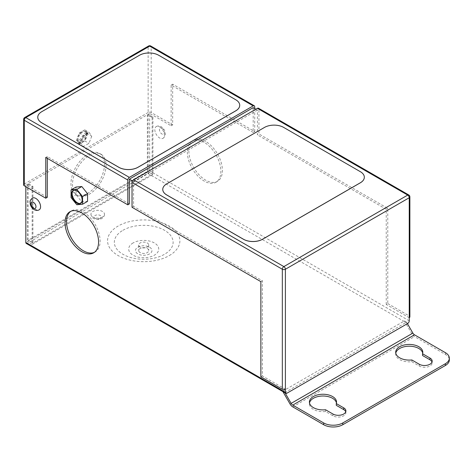 <?xml version="1.0" encoding="UTF-8"?>
<svg xmlns="http://www.w3.org/2000/svg" width="473" height="473" viewBox="0 0 473 473"><rect width="100%" height="100%" fill="white"/><g stroke="black" fill="none" stroke-linecap="round" stroke-linejoin="round"><path stroke-width="0.35" stroke-dasharray="2.37 1.77" d="M79.204 142.479L86.754 133.084A6.273 3.624 -60 0 1 82.568 142.32A6.273 3.624 -60 0 1 79.429 142.633A6.273 3.624 -60 0 1 79.204 142.479L78.63 142.148L78.211 142.669L79.742 143.556L78.914 142.373L87.215 132.05L88.043 133.226L79.742 143.556M91.744 136.224L88.977 143.354L83.443 146.547L80.676 142.609L83.443 135.479L88.977 132.286L91.744 136.224L87.523 133.788L86.512 132.345L86.181 132.753A6.273 3.624 -60 0 1 81.989 141.989A6.273 3.624 -60 0 1 78.855 142.296A6.273 3.624 -60 0 1 78.63 142.148M80.859 203.295A7.456 4.304 -120 0 0 81.161 203.148A7.456 4.304 -120 0 0 82.302 197.17A7.456 4.304 -120 0 0 77.43 190.601A7.456 4.304 -120 0 0 73.705 190.235A7.456 4.304 -120 0 0 73.427 190.418M102.505 217.006A6.776 3.914 180 0 1 95.114 217.858A6.776 3.914 180 0 1 90.934 214.239A6.776 3.914 180 0 1 92.921 211.472A6.776 3.914 180 0 1 100.306 210.627A6.776 3.914 180 0 1 104.492 214.239A6.776 3.914 180 0 1 102.505 217.006M159.632 126.912A6.776 3.914 60 0 1 164.06 132.883A6.776 3.914 60 0 1 163.025 138.317A6.776 3.914 60 0 1 159.632 137.98A6.776 3.914 60 0 1 155.203 132.008A6.776 3.914 60 0 1 156.244 126.575A6.776 3.914 60 0 1 159.632 126.912M32.401 198.075A6.776 3.914 -120 0 0 31.36 203.508A6.776 3.914 -120 0 0 35.788 209.48A6.776 3.914 -120 0 0 39.176 209.817M140.174 252.594A5.014 2.897 180 0 1 138.707 250.542A5.014 2.897 180 0 1 141.799 247.87A5.014 2.897 180 0 1 147.269 248.496A5.014 2.897 180 0 1 148.735 250.542A5.014 2.897 180 0 1 145.643 253.221A5.014 2.897 180 0 1 140.174 252.594M140.174 247.06A5.014 2.897 180 0 1 138.707 245.008A5.014 2.897 180 0 1 141.799 242.336A5.014 2.897 180 0 1 147.269 242.962A5.014 2.897 180 0 1 148.735 245.008A5.014 2.897 180 0 1 145.643 247.686A5.014 2.897 180 0 1 140.174 247.06M87.742 154.582A23.721 13.699 -60 0 1 99.602 153.406A23.721 13.699 -60 0 1 103.238 172.414A23.721 13.699 -60 0 1 87.742 193.321A23.721 13.699 -60 0 1 75.881 194.498A23.721 13.699 -60 0 1 72.245 175.483A23.721 13.699 -60 0 1 87.742 154.582M89.273 155.469A23.721 13.699 -60 0 1 101.139 154.293A23.721 13.699 -60 0 1 104.775 173.301A23.721 13.699 -60 0 1 89.273 194.208A23.721 13.699 -60 0 1 77.412 195.379A23.721 13.699 -60 0 1 73.776 176.37A23.721 13.699 -60 0 1 89.273 155.469M205.643 141.409A23.721 13.699 -120 0 0 193.782 140.233A23.721 13.699 -120 0 0 190.146 159.241A23.721 13.699 -120 0 0 205.643 180.148A23.721 13.699 -120 0 0 217.503 181.325A23.721 13.699 -120 0 0 221.139 162.316A23.721 13.699 -120 0 0 205.643 141.409M204.111 142.296A23.721 13.699 -120 0 0 192.251 141.12A23.721 13.699 -120 0 0 188.615 160.128A23.721 13.699 -120 0 0 204.111 181.035A23.721 13.699 -120 0 0 215.972 182.211A23.721 13.699 -120 0 0 219.608 163.203A23.721 13.699 -120 0 0 204.111 142.296M94.405 252.34A23.721 13.699 -120 0 0 95.191 251.938A23.721 13.699 -120 0 0 98.827 232.929A23.721 13.699 -120 0 0 83.331 212.028A23.721 13.699 -120 0 0 71.47 210.852A23.721 13.699 -120 0 0 70.731 211.336M345.745 411.812A7.592 4.381 180 0 1 345.899 412.698A7.592 4.381 180 0 1 341.216 416.743A7.592 4.381 180 0 1 332.939 415.797L325.548 411.528A13.557 7.828 180 0 1 313.386 409.376A13.557 7.828 180 0 1 309.413 403.841A13.557 7.828 180 0 1 309.502 402.955M325.548 411.528L325.548 409.754M395.771 353.148A13.557 7.828 0 0 0 395.688 354.035A13.557 7.828 0 0 0 399.655 359.569A13.557 7.828 0 0 0 411.817 361.715L411.817 359.947M239.716 105.302A13.557 7.828 0 0 0 235.743 99.791L158.674 55.3A13.557 7.828 0 0 0 139.505 55.3L41.73 111.746A13.557 7.828 0 0 0 37.763 117.257M364.328 177.245A13.557 7.828 0 0 0 360.355 171.734L283.67 127.462A13.557 7.828 0 0 0 264.502 127.462L166.727 183.908A13.557 7.828 0 0 0 162.759 189.425M253.191 107.649L253.191 132.446L254.722 131.559L172.669 84.188L172.669 124.919L151.2 112.521L151.2 46.993L254.722 106.762M409.24 317.732L386.234 304.446L387.771 303.56L387.771 208.374L258.938 133.995L258.938 109.198L409.24 195.976L409.24 315.958A2.17 1.253 180 0 1 409.878 316.845M387.771 303.56L409.24 315.958M84.756 129.85L79.222 133.043L76.455 140.179L77.377 141.492L77.797 140.966A6.273 3.624 -60 0 1 79.635 133.883A6.273 3.624 -60 0 1 85.128 131.429A6.273 3.624 -60 0 1 85.347 131.577L85.678 131.163L84.756 129.85L88.977 132.286M148.132 112.521L24.283 184.021L24.283 118.498L148.132 46.993L148.132 112.521A2.17 1.253 180 0 1 151.2 112.521M282.665 391.218L404.397 320.93L406.567 322.184L285.39 392.324L284.835 392.472L282.665 391.218L282.895 391.62M283.221 391.07L27.351 243.353L148.132 173.621L403.995 321.344M76.047 187.048L76.047 194.716L81.799 201.876L87.552 201.362M25.82 186.681L25.82 184.908L27.351 184.021L32.146 186.788L32.915 186.344L28.12 183.577L147.363 114.732L147.363 171.403L28.12 240.249L28.12 183.577M285.396 389.232L262.391 375.946L262.391 280.761L133.563 206.382L133.563 181.585L132.475 180.958M129.342 203.946L47.288 156.575L47.288 158.343M47.288 197.306L25.82 184.908M253.191 132.446L171.137 85.069L171.137 125.8L149.663 113.408L149.663 170.96A2.17 1.253 -60 0 1 148.132 173.621M255.875 109.198L257.407 110.085L257.407 134.876L258.938 133.995M386.234 304.446L386.234 209.255L257.407 134.876M404.397 320.93L411.788 333.731A5.422 3.128 -120 0 0 414.502 336.593L445.377 354.419A13.557 7.828 180 0 1 449.35 359.953M422.549 355.519A13.557 7.828 0 0 0 422.797 354.035A13.557 7.828 0 0 0 422.708 353.148M411.817 361.715L419.208 365.99A7.592 4.381 0 0 0 427.486 366.936A7.592 4.381 0 0 0 432.168 362.886A7.592 4.381 0 0 0 432.015 362.005M336.439 402.955A13.557 7.828 180 0 1 336.528 403.841A13.557 7.828 180 0 1 336.279 405.326M27.351 243.353A2.17 1.253 -60 0 1 26.269 243.459M254.722 131.559L254.722 108.536M262.391 375.946L260.86 376.833M23.65 184.908A2.17 1.253 180 0 1 24.283 184.021M171.137 125.8L172.669 124.919M32.915 186.344L32.915 243.016L152.158 174.17L152.158 117.499L152.921 117.062L148.132 114.295L149.663 113.408M152.158 117.499L147.363 114.732M258.489 108.205A2.17 1.253 -60 0 1 258.938 109.198M133.563 181.585L257.407 110.085M133.563 206.382L132.026 207.263M262.391 280.761L260.86 281.648M47.288 156.575L45.757 157.456M386.234 209.255L387.771 208.374M171.137 85.069L172.669 84.188M148.132 114.295L148.132 171.847L27.351 241.579L27.351 184.021M285.065 392.874L284.835 392.472M407.419 323.65L406.567 322.184M152.158 174.17L147.363 171.403M32.915 243.016L28.12 240.249M152.921 117.062L152.921 174.614L32.146 244.346L32.146 186.788M32.146 244.346L27.351 241.579M152.921 174.614L148.132 171.847M76.815 204.75L81.799 201.876M71.062 197.596L76.047 194.716M87.523 133.788L84.756 140.919L79.222 144.111L83.443 146.547M84.756 140.919L88.977 143.354M77.377 141.492L78.914 142.373M79.222 144.111L78.211 142.669M76.455 140.179L80.676 142.609M79.222 133.043L83.443 135.479M87.215 132.05L85.678 131.163M86.512 132.345L88.043 133.226M85.926 131.908L78.376 141.297A6.273 3.624 -60 0 1 80.209 134.214A6.273 3.624 -60 0 1 85.702 131.76A6.273 3.624 -60 0 1 85.926 131.908L85.347 131.577M77.797 140.966L78.376 141.297M86.181 132.753L86.754 133.084M100.205 218.337A3.524 2.034 180 0 1 95.221 218.337A3.524 2.034 180 0 1 95.221 215.457A3.524 2.034 180 0 1 100.205 215.457A3.524 2.034 180 0 1 100.205 218.337M161.932 128.236A3.524 2.034 60 0 1 164.427 132.552A3.524 2.034 60 0 1 161.932 133.995A3.524 2.034 60 0 1 159.442 129.679A3.524 2.034 60 0 1 161.932 128.236M122.939 230.292A29.391 16.969 180 0 1 164.503 230.292A29.391 16.969 180 0 1 164.503 254.285A29.391 16.969 180 0 1 122.939 254.285A29.391 16.969 180 0 1 122.939 230.292M169.293 255.568A36.167 20.883 0 0 0 169.293 226.041A36.167 20.883 0 0 0 118.149 226.041A36.167 20.883 0 0 0 118.149 255.568A36.167 20.883 0 0 0 169.293 255.568M149.551 253.906A8.242 4.76 180 0 1 137.897 253.906A8.242 4.76 180 0 1 137.897 247.178A8.242 4.76 180 0 1 149.551 247.178A8.242 4.76 180 0 1 149.551 253.906M133.102 242.933A15.018 8.668 0 0 0 133.102 255.195A15.018 8.668 0 0 0 154.34 255.195A15.018 8.668 0 0 0 154.34 242.933A15.018 8.668 0 0 0 133.102 242.933M409.24 320.83L149.663 170.96M292.763 406.875L414.502 336.593M406.165 322.592L407.708 323.485M286.928 393.217L285.39 392.324M150.751 46.005A2.17 1.253 -60 0 1 151.2 46.993A2.17 1.253 0 0 0 148.132 46.993A2.17 1.253 -120 0 1 148.581 46.005M24.732 117.505A2.17 1.253 -120 0 0 24.283 118.498A2.17 1.253 180 0 0 23.65 119.385M409.878 196.863A2.17 1.253 0 0 0 409.24 195.976A2.17 1.253 -60 0 0 408.79 194.982M290.05 404.013L411.788 333.731M445.377 352.651L445.377 354.419M419.208 365.99L419.208 364.216M332.939 415.797L332.939 414.023M79.429 142.633L78.855 142.296M73.705 190.235L73.132 190.566M90.934 214.239C91.898 218.774 93.157 217.899 94.842 219.064C97.296 219.833 99.626 219.649 101.831 218.496C103.617 217.344 104.503 215.925 104.492 214.239M163.025 138.317C166.466 135.213 165.083 134.557 165.243 132.517C164.687 130.004 163.356 128.082 161.258 126.746C159.366 125.777 157.692 125.717 156.244 126.575M138.707 245.008L138.707 250.542M101.139 154.293L99.602 153.406M192.251 141.12L193.782 140.233M71.47 210.852L69.939 211.738M309.413 403.841L309.413 402.068M395.688 354.035L395.688 352.261M422.797 354.035L422.797 352.261M432.168 362.886L432.168 361.118M336.528 403.841L336.528 402.068M345.899 412.698L345.899 410.925M95.191 251.938L93.66 252.824M215.972 182.211L217.503 181.325M77.412 195.379L75.881 194.498M148.735 245.008L148.735 250.542M81.161 203.148L80.587 203.479M85.702 131.76L85.128 131.429"/><path stroke-width="0.71" d="M76.857 190.932A7.456 4.304 -120 0 0 73.132 190.566A7.456 4.304 -120 0 0 71.985 196.537A7.456 4.304 -120 0 0 76.857 203.112A7.456 4.304 -120 0 0 80.587 203.479A7.456 4.304 -120 0 0 81.728 197.501A7.456 4.304 -120 0 0 76.857 190.932M73.427 190.418A7.456 4.304 -120 0 0 72.641 196.472A7.456 4.304 -120 0 0 77.43 202.775A7.456 4.304 -120 0 0 80.859 203.295M39.176 209.817A6.776 3.914 -120 0 0 40.217 204.383A6.776 3.914 -120 0 0 35.788 198.412A6.776 3.914 -120 0 0 32.401 198.075C28.954 201.179 30.343 201.835 30.177 203.875C30.733 206.388 32.063 208.309 34.162 209.64C36.054 210.609 37.728 210.668 39.176 209.817M81.799 212.909A23.721 13.699 -120 0 0 69.939 211.738A23.721 13.699 -120 0 0 66.303 230.747A23.721 13.699 -120 0 0 81.799 251.654A23.721 13.699 -120 0 0 93.66 252.824A23.721 13.699 -120 0 0 97.296 233.816A23.721 13.699 -120 0 0 81.799 212.909M70.731 211.336A23.721 13.699 -120 0 0 68.053 230.558A23.721 13.699 -120 0 0 83.331 250.767A23.721 13.699 -120 0 0 94.405 252.34M313.386 407.602A13.557 7.828 180 0 1 309.413 402.068A13.557 7.828 180 0 1 317.785 394.837A13.557 7.828 180 0 1 332.554 396.534A13.557 7.828 180 0 1 336.528 402.068A13.557 7.828 180 0 1 336.279 403.558L343.676 407.827A7.592 4.381 180 0 1 345.899 410.925A7.592 4.381 180 0 1 341.216 414.975A7.592 4.381 180 0 1 332.939 414.023L325.548 409.754A13.557 7.828 180 0 1 313.386 407.602M309.502 402.955A13.557 7.828 180 0 1 318.5 396.451A13.557 7.828 180 0 1 332.554 398.307A13.557 7.828 180 0 1 336.439 402.955M418.83 346.727A13.557 7.828 0 0 0 404.054 345.03A13.557 7.828 0 0 0 395.688 352.261A13.557 7.828 0 0 0 399.655 357.795A13.557 7.828 0 0 0 411.817 359.947L419.208 364.216A7.592 4.381 0 0 0 427.486 365.168A7.592 4.381 0 0 0 432.168 361.118A7.592 4.381 0 0 0 429.945 358.02L422.549 353.751A13.557 7.828 0 0 0 422.797 352.261A13.557 7.828 0 0 0 418.83 346.727M422.708 353.148A13.557 7.828 0 0 0 418.83 348.5A13.557 7.828 0 0 0 404.77 346.644A13.557 7.828 0 0 0 395.771 353.148M129.342 177.381L253.191 105.881L149.663 46.112L25.82 117.611L129.342 177.381A2.17 1.253 120 0 0 127.811 180.036L127.811 204.833L45.757 157.456L45.757 198.193L24.283 185.794A2.17 1.253 180 0 1 23.65 184.908L23.65 119.385A2.17 1.253 180 0 0 24.283 120.266L24.283 185.794M37.763 117.28L37.763 117.233A13.557 7.828 0 0 0 41.73 122.767L118.8 167.265A13.557 7.828 0 0 0 137.968 167.265L235.743 110.818A13.557 7.828 0 0 0 239.716 105.284A13.557 7.828 0 0 0 235.743 99.75L158.674 55.252A13.557 7.828 0 0 0 139.505 55.252L41.73 111.699A13.557 7.828 0 0 0 37.763 117.233A13.557 7.828 0 0 0 37.763 117.28A13.557 7.828 0 0 0 41.73 122.814L118.8 167.306A13.557 7.828 0 0 0 137.968 167.306L235.743 110.859A13.557 7.828 0 0 0 239.716 105.325A13.557 7.828 0 0 0 239.716 105.302M257.407 108.317L133.563 179.817L283.865 266.589L407.708 195.089L257.407 108.317A2.17 1.253 -60 0 1 258.489 108.205L408.79 194.982A2.17 1.253 -60 0 0 407.708 195.089A2.17 1.253 60 0 1 409.24 197.744L285.396 269.249L285.396 389.232A2.17 1.253 180 0 1 282.328 389.232L260.86 376.833L260.86 281.648L132.026 207.263L132.026 182.472A2.17 1.253 -60 0 1 133.563 179.817M162.759 189.401L162.759 189.442A13.557 7.828 0 0 0 162.759 189.442A13.557 7.828 0 0 0 166.727 194.977L243.412 239.255A13.557 7.828 0 0 0 262.58 239.255L360.355 182.803A13.557 7.828 0 0 0 364.328 177.269A13.557 7.828 0 0 0 364.328 177.245L364.328 177.227A13.557 7.828 0 0 0 360.355 171.693L283.67 127.42A13.557 7.828 0 0 0 264.502 127.42L166.727 183.867A13.557 7.828 0 0 0 162.759 189.401A13.557 7.828 0 0 0 166.727 194.935L243.412 239.208A13.557 7.828 0 0 0 262.58 239.208L360.355 182.761A13.557 7.828 0 0 0 364.328 177.227M81.799 186.539L76.047 187.048L71.062 189.927L71.062 197.596L76.815 204.75L82.568 204.235L87.552 201.362L87.552 193.694L81.799 186.539L76.815 189.413L71.062 189.927M25.82 242.466L285.396 392.33A2.17 1.253 120 0 0 285.846 393.323L26.269 243.459A2.17 1.253 -60 0 1 25.82 242.466L25.82 186.681M285.396 392.33L285.396 389.232M132.475 180.958L129.342 179.149L129.342 203.946L127.811 204.833M47.288 158.343L47.288 197.306L45.757 198.193M409.24 317.732L409.24 197.744A2.17 1.253 0 0 0 409.878 196.863L409.878 316.845A2.17 1.253 180 0 1 409.24 317.732L409.24 320.83A2.17 1.253 120 0 1 407.708 323.485L286.928 393.217A2.17 1.253 120 0 1 285.846 393.323M129.342 179.149L253.191 107.649L255.875 109.198M342.813 422.933L342.813 424.707A13.557 7.828 180 0 1 323.644 424.707L323.644 422.933A13.557 7.828 0 0 0 342.813 422.933L445.377 363.719A13.557 7.828 0 0 0 449.35 358.185A13.557 7.828 0 0 0 445.377 352.651L414.502 334.825A3.252 1.88 60 0 1 412.876 333.104L407.419 323.65M323.644 422.933L292.763 405.107A3.252 1.88 60 0 1 291.137 403.386L285.065 392.874M449.35 358.185L449.35 359.953A13.557 7.828 180 0 1 445.377 365.487L445.377 363.719M342.813 424.707L445.377 365.487M282.895 391.62L290.05 404.013A5.422 3.128 -120 0 0 292.763 406.875L323.644 424.707M432.015 362.005A7.592 4.381 0 0 0 429.945 359.787L422.549 355.519L422.549 353.751M336.279 403.558L336.279 405.326L343.676 409.594A7.592 4.381 180 0 1 345.745 411.812M254.722 108.536L254.722 106.762A2.17 1.253 120 0 0 254.273 105.769A2.17 1.253 120 0 0 253.191 105.881M82.568 204.235L82.568 196.567L87.552 193.694M82.568 196.567L76.815 189.413M33.488 208.15A3.524 2.034 -120 0 0 35.978 206.713A3.524 2.034 -120 0 0 33.488 202.397A3.524 2.034 -120 0 0 30.993 203.833A3.524 2.034 -120 0 0 33.488 208.15M127.811 180.036L24.283 120.266A2.17 1.253 -60 0 1 25.82 117.611A2.17 1.253 -120 0 0 24.732 117.505L148.581 46.005A2.17 1.253 -120 0 1 149.663 46.112A2.17 1.253 -60 0 1 150.751 46.005A2.17 2.17 0 0 0 148.581 46.005M282.328 389.232L282.328 269.249L132.026 182.472M292.763 405.107L414.502 334.825M282.328 269.249A2.17 1.253 0 0 0 285.396 269.249A2.17 1.253 60 0 0 283.865 266.589A2.17 1.253 120 0 0 282.328 269.249M291.137 403.386L412.876 333.104M429.945 359.787L429.945 358.02M343.676 409.594L343.676 407.827M254.273 105.769L150.751 46.005M24.732 117.505A2.17 2.17 0 0 0 23.65 119.385M409.878 196.863A2.17 2.17 0 0 0 408.79 194.982"/></g></svg>
